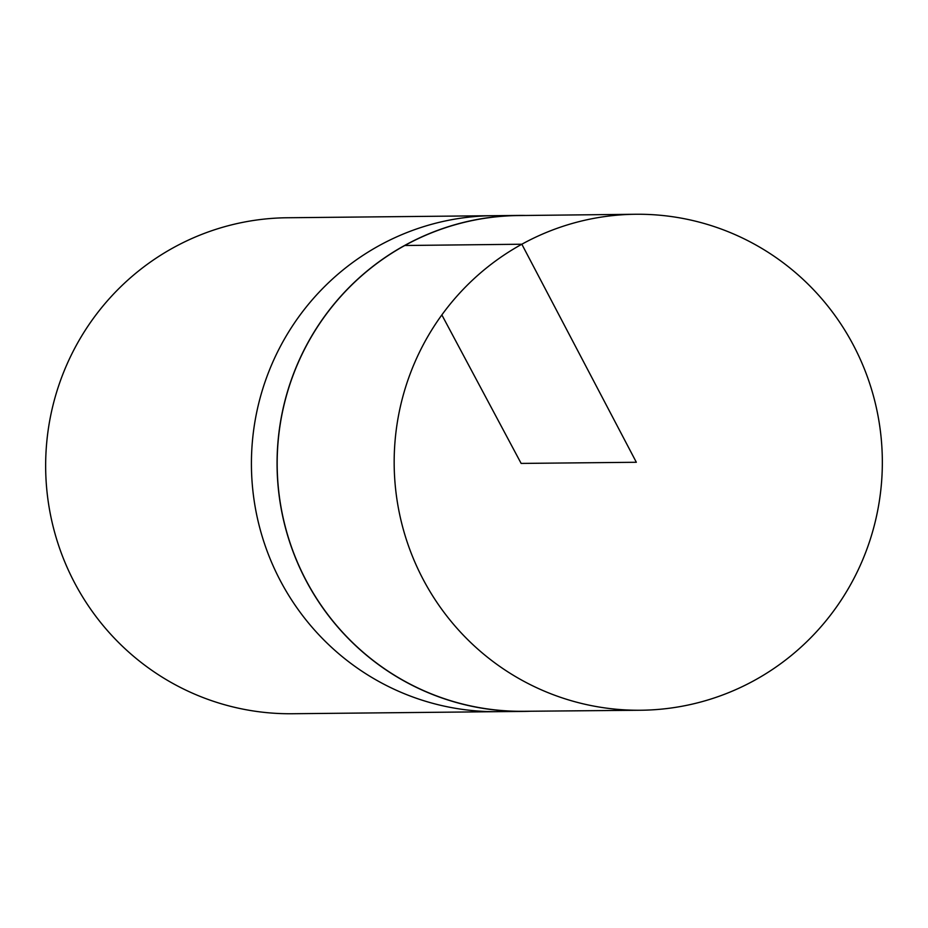 <?xml version="1.0" encoding="UTF-8"?>
<svg xmlns="http://www.w3.org/2000/svg" width="928" height="928" viewBox="0 0 928 928"><rect width="100%" height="100%" fill="white"/><g stroke="black" fill="none" stroke-linecap="round" stroke-linejoin="round"><path stroke-width="1.39" d="M525.863 215.47A248.008 244.087 89.4 0 0 518.648 215.435L287.251 217.755A248.008 244.087 89.4 0 0 173.327 247.73A248.008 244.087 89.4 0 0 53.464 527.916A248.008 244.087 89.4 0 0 292.227 713.736L497.988 711.672A248.008 244.087 -90.6 0 1 251.43 466.134A248.008 244.087 -90.6 0 1 493 215.69A248.008 244.087 89.4 0 0 251.43 466.134A248.008 244.087 89.4 0 0 497.988 711.672L523.636 711.416A248.008 244.087 89.4 0 0 530.851 711.231M518.648 215.435A248.008 244.087 89.4 0 0 404.736 245.41A248.008 244.087 89.4 0 0 284.873 525.584A248.008 244.087 89.4 0 0 523.636 711.416M754.661 680.27A248.008 244.087 89.4 0 0 874.501 399.968A248.008 244.087 89.4 0 0 635.529 214.264A248.008 244.087 89.4 0 0 521.838 244.226A248.008 244.087 89.4 0 0 401.952 524.297A248.008 244.087 89.4 0 0 640.506 710.245A248.008 244.087 89.4 0 0 754.661 680.27M635.529 214.264L518.416 215.551A247.892 243.971 89.4 0 0 404.794 245.502A247.892 243.971 89.4 0 0 284.954 525.445A247.892 243.971 89.4 0 0 523.404 711.3L640.506 710.245M404.794 245.502L521.838 244.226L636.341 462.272L521.142 463.42L441.856 314.928"/></g></svg>
